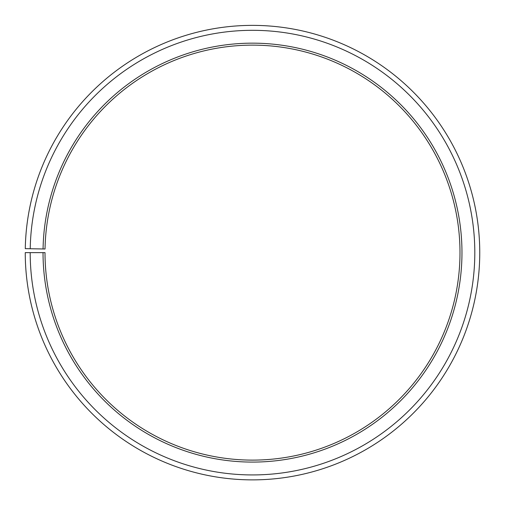 <?xml version="1.0" encoding="UTF-8"?>
<svg xmlns="http://www.w3.org/2000/svg" width="505" height="505" viewBox="0 0 505 505"><rect width="100%" height="100%" fill="white"/><g stroke="black" fill="none" stroke-linecap="round" stroke-linejoin="round"><path stroke-width="0.76" d="M459.992 252.626A207.492 207.492 0 0 0 254.312 45.141A207.492 207.492 0 0 0 45.04 249.003L43.064 248.965A209.468 209.468 0 0 1 254.331 43.165A209.468 209.468 0 0 1 461.968 252.626A209.468 209.468 0 0 1 252.5 462.088A209.468 209.468 0 0 1 43.032 252.626L45.008 252.626A207.492 207.492 0 0 0 252.5 460.112A207.492 207.492 0 0 0 459.992 252.626M30.224 248.744L25.282 248.656A227.25 227.25 0 0 1 254.482 25.383A227.25 227.25 0 0 1 479.75 252.626A227.25 227.25 0 0 1 252.5 479.876A227.25 227.25 0 0 1 25.25 252.626L30.193 252.626A222.307 222.307 0 0 0 252.5 474.934A222.307 222.307 0 0 0 474.807 252.626A222.307 222.307 0 0 0 254.438 30.325A222.307 222.307 0 0 0 30.224 248.744L43.064 248.965M30.193 252.626L43.032 252.626"/></g></svg>
